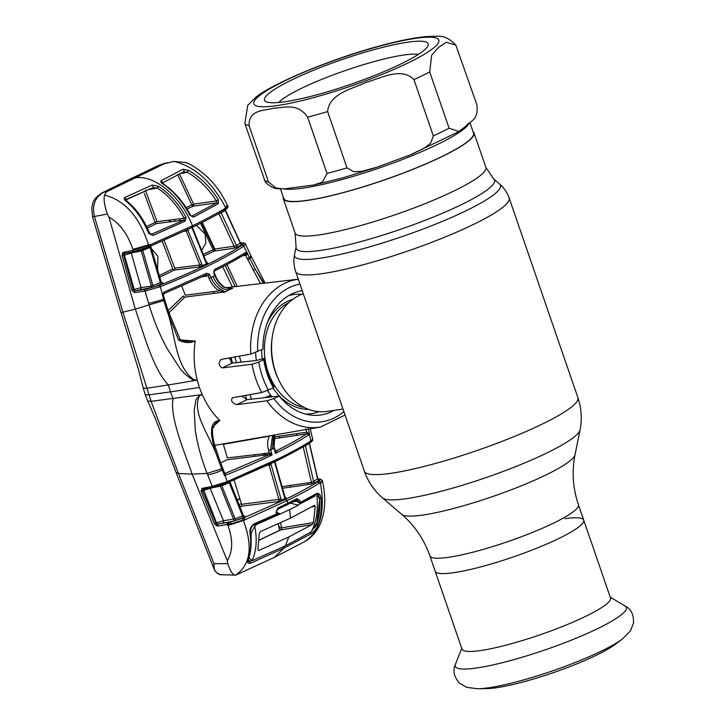 <?xml version="1.0" encoding="UTF-8"?>
<svg xmlns="http://www.w3.org/2000/svg" width="725" height="725" viewBox="0 0 725 725"><rect width="100%" height="100%" fill="white"/><g stroke="black" fill="none" stroke-linecap="round" stroke-linejoin="round"><path stroke-width="1.09" d="M453.85 572.678A78.536 11.899 161 0 1 435.181 571.246A78.536 11.899 -19 0 0 453.85 572.678A78.536 11.899 -19 0 0 537.66 547.837A78.536 11.899 -19 0 0 583.697 520.106A78.536 11.899 161 0 1 537.66 547.837A78.536 11.899 161 0 1 453.85 572.678M283.239 197.01A100.866 15.279 -19 0 0 283.257 198.614A100.866 15.279 -19 0 0 307.228 200.453A100.866 15.279 -19 0 0 414.872 168.553A100.866 15.279 -19 0 0 474.005 132.938A100.866 15.279 -19 0 0 473.035 131.66M301.872 294.287A60.22 46.5 81.7 0 0 288.496 295.709M303.286 293.77A60.22 46.5 81.7 0 0 299.008 295.537A60.22 46.5 81.7 0 0 273.742 365.608A60.22 46.5 81.7 0 0 327.038 411.41L342.998 409.09M255.644 352.577A60.22 46.5 81.7 0 0 256.342 360.47M267.507 390.684A60.22 46.5 81.7 0 0 272.083 396.82M305.687 414.102A60.22 46.5 81.7 0 0 318.928 411.664M469.954 122.706L473.534 133.101A100.367 15.207 161 0 1 348.662 191.074A100.367 15.207 161 0 1 283.738 198.451L280.43 188.863M283.566 188.953L313.644 185.038L322.444 182.12L326.993 173.438L307.618 117.16C297.359 102.153 283.892 108.079 273.778 108.143C264.607 110.852 248.458 109.321 249.092 125.661L268.477 181.939L275.881 187.965L283.566 188.953C278.491 187.847 275.536 191.418 265.404 182.22L244.851 123.594L247.705 105.46L255.97 97.159C271.159 84.39 328.498 59.921 376.357 46.88C396.321 41.298 412.851 37.872 425.928 36.585L436.776 36.25C443.437 35.661 449.799 38.624 455.862 45.149L446.265 42.267L438.525 47.397L431.638 55.272L429.708 71.956L449.092 128.234L459.097 131.47L466.22 125.887C470.199 120.504 478.69 120.858 476.887 104.781L455.862 45.149M372.188 50.152A86.565 13.113 161 0 1 427.868 46.019A86.565 13.113 161 0 1 320.477 93.788A86.565 13.113 161 0 1 266.102 101.727A86.565 13.113 161 0 1 291.803 79.931A86.565 13.113 161 0 1 372.188 50.152M278.781 102.479A76.533 11.591 161 0 1 372.423 62.06A76.533 11.591 161 0 1 418.352 54.429M347.003 167.856L353.592 171.716L361.558 171.381L376.891 167.239L410.268 154.869L424.506 148L430.713 143.07L433.323 135.892L413.948 79.614C401.378 66.555 380.906 78.391 366.197 82.333C352.468 88.894 329.25 93.335 327.627 111.568L347.003 167.856A112.91 17.11 161 0 1 336.835 170.783A112.91 17.11 161 0 1 326.993 173.438M575.034 454.747L580.036 429.916A104.844 15.887 161 0 1 514.397 467.118A104.844 15.887 161 0 1 406.616 498.628A104.844 15.887 161 0 1 382.546 497.921L401.777 514.406A91.984 13.938 161 0 0 422.892 515.031A91.984 13.938 161 0 0 517.451 487.381A91.984 13.938 161 0 0 575.034 454.747C571.708 471.477 572.841 488.142 578.414 504.745A78.536 11.899 161 0 1 532.368 532.467A78.536 11.899 161 0 1 448.558 557.308A78.536 11.899 161 0 1 429.898 555.876L461.997 649.102A78.536 11.899 -19 0 0 480.657 650.533A78.536 11.899 -19 0 0 564.467 625.693A78.536 11.899 -19 0 0 610.513 597.962L583.697 520.106A78.536 11.899 -19 0 0 565.038 518.683M622.358 639.024A84.2 12.76 -19 0 1 488.795 687.753A84.2 12.76 -19 0 1 477.938 688.75L486.874 688.605A74.838 11.337 -19 0 0 496.516 687.717A74.838 11.337 -19 0 0 615.226 644.407L622.358 639.024L630.297 631.094L633.433 623.446C633.967 614.9 631.194 609.082 625.122 605.964A90.498 13.712 -19 0 1 578.387 637.266A90.498 13.712 -19 0 1 476.778 667.961A90.498 13.712 -19 0 1 455.409 664.408L461.743 648.377M180.425 339.88L195.243 341.131L194.517 346.949C193.53 358.068 194.436 369.125 197.236 380.108A76.279 58.906 -98.3 0 0 199.448 387.467A76.279 58.906 81.7 0 0 202.221 394.563L151.072 401.333L123.005 312.421L94.431 216.512C91.966 205.365 94.948 197.327 103.376 192.406L160.007 164.901A15.053 8.482 64.8 0 0 158.92 165.264L164.412 163.714L106.403 191.889L103.376 192.406A15.053 10.059 63.4 0 0 101.962 192.932L101.962 192.932C91.649 199.882 93.326 203.1 91.776 207.422L92.492 216.693A15.053 0.797 -16.8 0 0 94.431 216.512L107.382 214.02L108.904 216.983C120.042 223.69 128.017 234.483 132.838 249.364L148.516 244.923C139.572 216.911 124.927 200.308 104.599 195.134C103.448 199.103 104.373 205.402 107.382 214.02M212.026 429.472L212.488 427.052L219.847 420.482C212.733 413.622 206.861 404.985 202.221 394.563L199.574 395.614C190.902 413.259 211.002 437.175 217.826 458.372C212.806 444.824 205.692 421.207 219.847 420.482L219.892 420.554C216.032 422.032 213.948 424.37 213.63 427.551L212.362 427.977M271.123 395.66L266.664 397.436M345.037 415.017L320.667 426.998A74.748 57.719 -98.3 0 1 266.909 400.807L236.785 404.659C231.909 402.937 230.487 400.626 232.517 397.735L261.779 392.533A74.748 57.719 -98.3 0 1 255.807 378.912A74.748 57.719 -98.3 0 1 252.037 364.231L258.78 362.101L263.782 359.673A62.848 48.53 81.7 0 0 273.47 387.812L261.779 392.533M266.909 400.807L273.842 398.587L279.107 396.031A62.848 48.53 81.7 0 0 319.834 415.099A62.848 48.53 81.7 0 0 334.207 410.368M241.769 396.086L247.08 399.665L279.107 396.031M273.905 386.624L273.47 387.812M263.782 359.673L264.226 358.431A58.444 45.131 81.7 0 0 273.959 386.724M252.037 364.231L222.249 367.919C218.433 365.618 218.08 362.79 221.207 359.428L250.814 354.063A74.748 57.719 -98.3 0 1 298.274 279.207L225.502 287.734M264.226 358.431L256.278 360.488L232.154 363.116L229.236 357.978M302.216 290.662A62.848 48.53 81.7 0 0 301.772 290.743A62.848 48.53 81.7 0 0 262.958 349.124L250.814 354.063M220.753 359.582L221.207 359.428M273.697 435.145L272.328 449.047L274.005 448.231L275.455 453.352L276.415 451.222A1.504 0.961 63.7 0 1 277.285 452.454C290.236 446.029 300.947 440.021 309.421 434.402L310.889 440.981C302.388 446.319 291.758 452.146 278.98 458.463L227.369 481.536L212.28 486.348L207.096 473.38L221.768 468.83L217.826 458.372L218.714 457.602L222.638 468.096L221.768 468.83L224.433 475.446L224.415 472.519L223.119 469.311L222.249 470.036A15.053 3.634 -22 0 1 207.667 474.839M274.829 434.946L274.005 448.231L274.449 447.851L275.282 450.76A1.504 1.151 148 0 0 276.415 451.222L275.482 450.995M277.285 452.454L275.455 453.352L275.301 450.814M312.665 439.259L310.889 440.981A1.504 1.269 -122.2 0 1 310.409 442.449C312.466 440.981 313.218 439.921 312.665 439.259L310.273 428.801M309.421 434.402L306.902 432.154L274.095 436.976M273.688 438.725L306.575 433.903L309.539 434.23M306.902 432.154A1.504 0.852 78.2 0 1 306.575 433.903C298.401 439.223 288.233 444.896 276.08 450.932M305.877 428.865L306.648 432.218M309.566 434.103L308.234 428.285M263.338 283.294L255.127 269.048L243.799 246.147L245.485 244.135L250.778 255.427A15.053 2.719 155.1 0 1 249.454 257.565L247.261 258.626L260.547 283.629M263.918 283.23L255.127 269.048L252.971 270.208M265.087 283.094L251.394 256.741L250.007 258.771L247.823 259.831M242.34 255.916L245.684 255.273L245.34 254.711A1.504 0.834 -43.1 0 0 247.125 253.107L245.394 252.608C237.157 257.719 226.961 263.284 214.808 269.292L213.848 273.126L214.863 275.654C217.074 280.892 220.146 284.789 224.07 287.336L232.517 288.342L228.429 288.595M232.517 288.342L228.901 289.955C222.43 289.973 217.11 285.514 212.951 276.587L215.343 275.346L214.328 272.827L213.848 273.126M163.161 295.447L163.388 294.604L162.391 294.25L160.288 286.71C178.087 279.632 194.155 272.609 208.492 265.649C222.811 258.689 234.583 252.191 243.799 246.147A1.504 1.26 56.7 0 0 242.123 245.15C232.997 251.149 221.324 257.593 207.123 264.498C192.895 271.404 176.963 278.355 159.328 285.36A1.504 0.489 68.4 0 1 160.288 286.71L145.036 291.069L134.451 292.61L131.868 290.227L122.153 255.771L122.416 253.179L123.739 252.255L133.137 250.379L148.661 245.458L148.516 244.923L150.501 244.688L192.497 225.801C181.223 196.892 154.978 174.825 135.412 177.797M244.697 254.421A1.504 1.26 -121.9 0 0 244.987 254.294L244.987 254.294A1.504 1.26 -121.9 0 0 245.394 252.608M213.603 271.114L214.691 270.824M214.382 270.978A1.504 0.97 -116.3 0 0 214.546 270.923A1.504 0.97 -116.3 0 0 214.808 269.292M209.063 273.697L206.806 274.068M231.556 288.468C229.898 288.042 231.755 289.792 224.732 287.336L224.732 287.336A1.504 0.87 121.9 0 0 224.07 287.336M247.261 258.626L245.684 255.273L247.868 254.203M237.193 286.366L226.979 264.562M225.248 265.477L235.118 286.611M308.605 484.454L308.207 482.805M296.833 435.299L296.443 433.659M317.894 478.944A1.504 1.233 -94.7 0 1 318.483 478.944M318.819 479.606A1.504 1.233 85.3 0 0 319.1 479.524L318.628 479.56M317.45 478.5L317.586 478.808A1.504 1.269 -123.4 0 0 319.335 480.013L319.1 479.524M282.469 488.278L310.826 484.137A1.504 1.097 82 0 0 311.406 482.352L313.599 481.364L305.415 445.784L309.267 443.356L317.586 478.808L313.599 481.364A1.504 1.223 -121.9 0 0 315.312 482.596L319.335 480.013M310.826 484.137L315.312 482.596M303.195 446.799A1.504 1.106 -101 0 1 303.222 446.89L305.415 445.784A1.504 1.251 -121.6 0 1 305.361 445.522M303.222 446.89L311.406 482.352L281.998 486.656M244.234 516.309L244.66 516.272C245.721 516.254 245.367 516.635 243.609 517.414L233.142 521.266L218.479 523.985L230.704 522.054L243.917 517.741L245.014 519.272L243.21 519.997L243.419 520.487L287.136 500.658C299.788 494.559 310.508 488.741 319.308 483.194L320.432 483.086C325.434 511.678 320.242 531.153 304.844 541.521L305.733 541.013C314.587 535.485 320.396 526.83 323.142 515.04C325.443 504.981 325.235 493.798 322.507 481.491L322.281 480.539L320.432 483.086L322.507 481.491M317.749 478.998L320.042 478.908L322.281 480.548M318.465 478.953L319.39 478.989C320.903 479.225 320.631 480.004 318.583 481.327L317.586 481.962C308.85 487.408 298.211 493.181 285.686 499.262L243.917 517.741M317.586 481.962L319.308 483.194L320.314 482.551A1.504 1.242 57.6 0 0 318.583 481.327M248.312 558.93C250.805 551.353 251.358 542.599 249.944 532.658C249.627 528.616 251.194 525.607 254.638 523.658L276.506 513.962L276.143 512.086L277.811 508.071L297.159 498.673L299.788 500.603L300.15 502.479L316.363 493.68C318.782 492.792 320.314 494.287 320.967 498.166C321.891 508.343 320.885 517.324 317.949 525.108C316.644 528.471 314.297 531.389 310.898 533.863L284.028 548.136L250.406 563.243C247.569 563.796 246.881 562.355 248.312 558.93L248.458 557.878L248.312 558.93M284.064 548.118L274.258 557.398L235.788 575.133L221.75 574.753C219.82 575.025 217.627 573.847 215.18 571.218L214.265 569.478L213.966 563.678L178.459 473.47L176.075 472.501L155.177 418.135L147.71 400.998L151.072 401.333L178.459 473.47L192.152 474.159L207.096 473.38C201.405 458.889 197.463 444.534 195.279 430.333L194.209 410.259L195.696 401.224C195.596 398.442 200.055 396.285 198.659 395.062L199.574 395.614M235.471 575.206C232.97 575.26 230.396 571.4 227.768 563.633L227.251 560.688C232.897 551.408 233.124 539.681 227.922 525.507L243.419 520.487C253.161 546.768 250.506 565.011 235.471 575.206L235.516 575.215M285.686 499.262L287.136 500.658L287.834 503.286L287.499 504.591L277.521 509.322A1.504 0.834 -115 0 0 277.811 508.071M287.336 504.636L277.385 509.358A1.504 0.834 -115 0 0 277.521 509.322L276.705 511.587A1.504 0.453 168.5 0 1 276.143 512.086M316.553 494.323L299.86 503.277A1.006 0.689 62.7 0 0 300.15 502.479L297.893 502.488L296.57 500.042A1.504 1.015 -117 0 0 296.752 499.978L296.752 499.978A1.504 1.015 -117 0 0 297.159 498.673M299.788 500.603A1.504 0.453 -11.5 0 1 297.603 501.02L293.163 501.791M254.638 523.658L254.466 524.402L254.638 523.658L254.466 524.402L276.216 514.741A1.006 0.544 65.3 0 0 276.307 514.714A1.006 0.544 65.3 0 0 276.506 513.962L276.578 512.838M250.406 563.243L249.536 561.531L251.285 560.76M284.028 548.136A1.006 0.544 -114.6 0 0 283.665 546.713M249.944 532.658L250.433 532.222C251.811 542.164 251.24 550.946 248.693 558.567L248.303 561.821L249.536 561.531M250.433 532.222L250.433 532.222C250.497 528.244 251.865 525.625 254.529 524.383L276.307 514.714M304.844 541.521L274.258 557.398M316.363 493.68L315.864 494.577L316.363 493.68L315.864 494.577L299.724 503.322A1.006 0.689 62.7 0 0 299.86 503.277M320.967 498.166L319.399 498.356C318.973 495.103 317.795 493.843 315.864 494.577M316.064 524.909L316.49 524.846C319.353 517.197 320.323 508.37 319.399 498.356L319.154 498.392M314.55 527.854L316.49 524.846L317.949 525.108M310.898 533.863L309.91 532.213M284.1 548.1L283.14 546.433M248.738 561.132L248.186 561.395M239.912 498.9L237.283 500.168M237.166 499.878L239.812 498.601M231.547 363.062L230.024 357.833M254.837 456.333L254.43 454.53M230.088 358.032L231.048 357.86L232.553 363.071M135.113 290.961L135.321 290.816A1.504 1.087 81.6 0 0 134.759 292.583M213.413 291.631L214.174 293.353M179.519 218.832L180.344 220.581M169.75 221.904L168.916 220.164M170.728 221.787L169.904 220.038M174.29 219.485L175.115 221.234M234.864 356.954L236.522 362.636M245.567 395.415L246.636 399.665M241.371 503.612L239.096 504.709M92.492 216.693L121.03 312.647L135.339 309.158L108.904 216.983M121.03 312.647L138.257 368.871L143.242 388.029L146.577 388.283L168.354 384.957C153.229 369.016 144.094 334.877 135.339 309.158L149.078 304.881C153.637 320.16 159.663 334.751 167.158 348.662L179.573 367.747C183.171 373.792 191.391 378.658 193.72 380.697L168.354 384.957L170.493 391.862L148.652 394.907L145.218 394.608L147.71 401.007M264.299 453.288L264.525 454.321M239.359 356.138L241.135 362.138M250.179 394.59L251.339 399.176M232.372 286.928L222.711 266.8M214.854 250.497L201.613 222.756M193.575 205.782L192.922 204.405M158.494 186.343C169.405 193.457 178.586 203.761 186.017 217.255L185.265 221.125L152.921 235.453L148.788 233.441C142.879 219.458 135.194 208.592 125.742 200.843C124.102 199.728 123.785 198.623 124.791 197.508L152.15 185.074L158.494 186.343A1.504 0.816 122.5 0 0 157.361 188.065L148.571 189.633M106.403 191.889L104.599 195.134M132.838 249.364L133.137 250.379A1.504 1.087 -101.3 0 0 134.46 251.484L125.062 253.36A1.504 1.087 -101.3 0 1 123.739 252.255M186.017 217.255L184.204 218.243C176.972 205.057 168.028 194.998 157.361 188.065L152.667 187.739L125.47 200.091M151.081 234.411L184.023 220.119L184.204 218.243L157.071 221.642L145.381 190.204M146.613 226.553L155.087 222.367A1.504 0.943 -116.1 0 0 156.491 223.572L184.023 220.119A1.504 0.879 64.7 0 1 185.265 221.125M125.742 200.843A1.504 0.897 128.7 0 1 126.639 200.843L126.639 200.843C136.137 208.601 143.813 219.385 149.676 233.214L151.915 234.338A1.504 0.616 67.4 0 1 152.921 235.453M156.491 223.572L147.365 228.076M157.071 221.642L155.087 222.367L144.32 193.421M149.676 233.214L148.788 233.441M124.791 197.508A1.504 0.743 65.8 0 1 125.679 199.801M152.15 185.074A1.504 0.797 65.3 0 1 153.066 186.488A1.504 0.797 65.3 0 1 152.794 187.703L152.794 187.703A1.504 0.797 65.3 0 1 152.667 187.739M199.448 387.467L170.493 391.862L173.058 398.632C169.686 416.821 183.488 449.273 192.152 474.159L227.251 560.688M227.768 563.633L213.966 563.678C213.204 570.131 215.923 573.828 222.131 574.78M290.698 486.983L290.326 485.342M279.723 437.755L279.37 436.124M164.412 163.714L173.973 161.439L185.02 162.427C189.723 163.397 197.046 168.127 207.006 176.619C216.793 186.252 221.578 193.593 227.324 205.075L225.557 207.513C211.854 181.812 194.663 166.442 173.973 161.439M189.986 215.325L193.502 217.119L218.316 203.698L218.307 199.683C210.105 186.814 200.182 177.036 188.536 170.357L182.99 169.242L161.122 180.715C160.452 181.812 161.104 182.945 163.089 184.114C173.719 191.364 182.682 201.767 189.986 215.325L192.17 216.159A1.504 0.979 63.4 0 1 193.502 217.119M227.324 205.084L227.75 206L224.741 208.637C215.869 213.884 205.121 219.602 192.497 225.801L192.089 227.46L150.447 246.174L134.669 251.412A1.504 1.087 -101.3 0 1 134.46 251.484C139.925 250.216 144.674 248.693 148.707 246.917A1.504 0.526 -112.6 0 0 148.661 245.458L150.501 244.688L150.528 246.156L148.707 246.917A1.504 0.526 -112.6 0 1 148.625 246.935M192.089 227.46L192.252 227.405C204.812 221.306 215.506 215.606 224.342 210.304L224.741 208.637L225.547 207.522L225.783 208.002A1.504 1.242 -121.3 0 1 225.375 209.679C227.713 207.993 228.502 206.761 227.75 206M182.99 169.242A1.504 1.097 61.9 0 1 183.352 171.97L187.322 172.26C198.668 178.794 208.338 188.355 216.313 200.925L216.793 202.828A1.504 1.187 59.3 0 1 218.316 203.698M186.977 209.045L193.158 206.19L216.793 202.828L191.645 216.222M177.625 174.571L191.862 204.939A1.504 0.825 -114.7 0 0 193.158 206.19A1.504 1.087 81.7 0 0 193.638 204.151L216.313 200.925L218.307 199.683M179.419 173.782L193.638 204.151L186.071 207.613M180.353 173.601L187.322 172.26A1.504 0.716 -60.5 0 1 188.536 170.357M183.561 171.898L161.711 183.371L162.065 182.564L163.723 184.123C174.544 191.636 183.461 201.967 190.485 215.126M161.122 180.715A1.504 1.042 62.6 0 1 162.155 182.709M163.089 184.114A1.504 0.843 -56.1 0 1 163.723 184.123M240.211 242.957L236.522 245.703L221.152 212.887L225.176 210.422L240.337 243.174A1.504 1.287 -124.3 0 0 242.041 244.162L241.289 243.745M225.049 209.878A1.504 1.269 -122.2 0 0 225.176 210.422L225.094 210.277M241.416 243.79L240.501 243.02L241.035 242.957C244.144 242.766 244.506 243.491 242.123 245.15M221.025 212.262A1.504 1.233 -121 0 0 221.152 212.887L218.832 213.512L234.139 246.237L236.522 245.703A1.504 1.251 -122.7 0 0 238.181 246.718L242.041 244.162M203.843 255.916L214.364 251.04A1.504 1.087 81.7 0 0 214.845 248.992L234.139 246.237A1.504 1.097 -98.1 0 1 233.649 248.285L238.181 246.718M200.526 223.309L213.068 249.79A1.504 0.825 -114.7 0 0 214.364 251.04L233.649 248.285M214.845 248.992L202.257 222.43M142.526 249.237A1.504 0.48 -112.3 0 0 142.734 250.451L152.893 285.641L153.818 287.009L135.321 290.816L145.607 289.302L159.328 285.36M206.806 263.664L207.658 262.921L206.308 262.006L205.837 262.305L206.806 263.664L199.42 266.918L199.882 265.015L186.189 230.931L184.078 231.311M159.31 275.572L172.795 268.893A1.504 0.943 -116.1 0 0 174.19 270.081L159.79 277.222M162.038 282.886L162.482 282.85C163.542 282.841 163.17 283.23 161.358 284.019L153.818 287.009M124.963 253.388L125.062 253.36A1.504 1.087 -101.3 0 0 125.271 253.288L124.138 253.931L124.365 255.082L134.243 289.493L141.04 287.608L151.416 286.076L141.248 250.995L131.261 252.98L123.64 255.381L133.328 289.846L134.243 289.493L135.077 290.861L133.328 289.846L131.868 290.227M130.835 252.209A1.504 1.087 -101.3 0 1 131.261 252.98L141.04 287.608A1.504 1.087 -98.4 0 1 140.478 289.375M140.396 249.926A1.504 1.087 -101.3 0 1 141.248 250.995L150.075 247.406A1.504 0.553 -112.8 0 1 149.858 246.437M150.845 287.852A1.504 1.087 -98.4 0 0 151.416 286.076L160.37 282.687L150.075 247.406L150.655 247.035M123.64 255.381L122.153 255.771M160.85 281.835L160.37 282.687A1.504 0.517 -111.9 0 0 161.358 284.019M162.146 282.94L161.177 281.971L150.863 246.745M150.555 246.672L150.075 247.406M172.795 268.893L162.183 241.18M151.398 248.566L157.959 256.514L157.606 269.763M187.349 228.991L201.822 264.253L199.882 265.015L174.77 268.159A1.504 1.142 -97.1 0 1 174.19 270.081L199.42 266.918M201.822 264.253L202.085 265.957M191.898 226.78L192.17 228.221L192.642 227.922L192.089 227.994M213.068 249.79L203.218 254.357M201.623 250.388L205.864 243.111L205.121 233.885L196.412 225.366M164.122 240.337L174.77 268.159M188.128 230.188L186.189 230.931M149.422 245.141L148.607 245.267M124.138 253.931A1.504 0.961 -148.4 0 1 122.416 253.179M145.607 289.302A1.504 1.087 81.6 0 0 145.036 291.069L149.078 304.881L163.841 300.612L162.391 294.25L164.203 292.03L206.643 273.262L209.987 275.002L211.002 277.53C213.177 282.786 216.295 286.656 220.355 289.139L225.203 291.948L184.802 297.087L168.898 312.946M194.164 379.891L197.236 380.108L193.72 380.697L194.164 379.891C174.807 366.524 175.604 334.397 167.321 311.696L163.841 300.612L164.838 300.241L168.345 311.342L167.321 311.696L178.586 340.107L180.226 339.617L168.345 311.342M212.425 427.478A1.504 1.251 -108.8 0 1 213.63 427.551M225.131 473.126L225.928 473.072A1.504 1.377 -86.5 0 1 224.478 472.727M269.283 452.69L268.622 450.406C267.045 444.606 267.353 439.848 269.537 436.142L223.336 444.307L227.405 457.91L269.945 452.971L269.337 454.657L225.928 473.072L224.433 475.446M272.328 449.047L270.642 449.862L272.093 454.992L269.337 454.657A1.504 0.897 64.5 0 1 270.18 455.898C256.532 462.396 241.425 468.921 224.859 475.473L224.56 475.491M268.468 454.62L226.825 459.84L220.627 462.885M242.132 518.457A1.504 0.535 68 0 1 243.21 519.997L230.541 524.048L218.007 526.033L216.24 525.67L214.355 523.559L201.088 491.269L201.876 488.433L212.28 486.348A1.504 1.097 -101.2 0 0 213.503 487.182L203.39 489.185A1.504 1.087 -101.2 0 1 202.166 488.351M227.922 525.507L227.559 524.61A1.504 1.078 81.5 0 1 228.031 522.562M228.991 522.408L228.638 524.438M285.197 498.582L286.013 497.803L285.007 496.987L284.553 497.368L285.197 498.582L278.237 501.573L279.007 499.625L269.038 464.997L267.262 465.314M234.093 479.986L241.588 504.31A1.504 1.142 -97.1 0 1 241.008 506.24L239.921 506.766M201.876 488.433A1.504 1.124 -110.8 0 0 203.344 489.194L203.363 489.194A1.504 1.124 -110.8 0 1 203.344 489.194L202.52 490.789L215.814 523.06L223.463 520.731L235.154 518.846L242.522 515.883A1.504 0.553 -112.1 0 0 243.609 517.414M243.12 515.511L242.522 515.883L229.254 482.768L221.823 485.823L235.154 518.846A1.504 0.48 -111.6 0 0 236.178 520.396M219.72 485.542A1.504 1.097 -101.2 0 1 220.346 486.267L233.604 519.218A1.504 1.078 -98.5 0 1 233.142 521.266M203.353 489.194L216.539 522.779L217.119 523.976L218.479 523.985A1.504 1.078 81.5 0 0 218.007 526.033M214.355 523.559L215.814 523.06L217.119 523.976A1.504 0.689 118.8 0 0 216.24 525.67M221.651 484.916L221.823 485.823L210.141 488.287L201.088 491.269M209.906 487.898A1.504 1.097 -101.2 0 1 210.141 488.287L223.463 520.731A1.504 1.078 -98.5 0 1 222.992 522.779M229.109 482.062A1.504 0.517 -112.5 0 0 229.254 482.768L229.934 482.478M269.038 464.997L271.059 464.471L281.019 499.081L241.588 504.31M281.019 499.081L281.146 500.549M284.553 497.368L274.648 462.269M267.616 452.88L262.196 455.409M271.422 463.32A1.504 0.897 -115.5 0 0 271.576 463.266L278.636 459.84A1.504 0.961 -116.3 0 1 278.472 459.895L227.306 482.787L213.712 487.109A1.504 1.097 -101.2 0 1 213.503 487.182L227.378 482.778A1.504 0.48 -112.3 0 0 227.369 481.536L224.859 475.473M269.945 452.971L272.093 454.992L270.18 455.898M272.564 435.335L270.642 449.862L268.622 450.406M232.707 288.305L230.623 288.541M168.1 310.599L183.325 295.963A1.504 0.924 -122 0 0 184.802 297.087M212.951 276.587L209.063 278.273L208.048 275.772L202.384 276.778M225.013 291.948L219.249 290.888A1.504 0.843 -59.4 0 1 220.355 289.139M181.73 286.103L185.292 295.211L219.249 290.888C214.845 288.188 211.446 283.983 209.063 278.273M208.048 275.772L209.987 275.002M206.643 273.262A1.504 0.888 -115.5 0 1 206.426 274.875A1.504 0.888 -115.5 0 1 206.281 274.92L164.203 293.507A1.504 0.498 -112.4 0 0 164.276 293.498L164.276 293.498A1.504 0.498 -112.4 0 0 164.203 292.03M180.081 339.971L178.45 339.835M184.232 341.33L194.717 341.167C189.914 343.351 184.531 342.988 178.586 340.107M163.134 295.365L162.418 295.691M195.243 341.131L194.717 341.167M314.297 505.434L290.526 518.121L260.52 531.552L259.269 533.564L257.901 549.523L258.752 550.502L288.786 536.944L312.203 524.547L313.445 522.553L315.203 506.44L314.523 505.361M250.714 534.47L254.729 525.888L257.321 524.103L254.149 524.565M251.149 534.416L250.904 547.901M254.729 525.888C257.321 539.627 256.423 551.217 252.028 560.652L249.01 557.597M311.197 531.914L316.916 522.653L319.553 500.975C319.417 497.957 318.52 496.199 316.879 495.701C318.293 510.019 316.399 522.091 311.197 531.914L285.342 545.907L252.028 560.652M297.431 505.225L315.085 496.054L312.692 496.398M227.46 524.293L228.484 523.785M276.887 512.521L280.312 513.952L257.321 524.103M280.104 514.052L276.515 514.025M276.986 513.055L277.603 512.756M280.312 513.952L288.867 509.947M298.075 505.334L290.39 509.213M298.247 505.243L289.846 502.933M315.085 496.054L313.227 496.099M279.859 527.157L279.297 527.555L279.533 529.694L280.122 529.83L279.533 529.694L278.201 523.812L279.297 527.555L280.24 527.673A7.531 1.269 163.9 0 0 281.853 527.809L281.173 529.712L259.206 540.161M280.24 530.038L312.203 524.547M280.403 522.816L281.853 527.809L313.445 522.553M285.342 545.907L288.786 536.944M290.526 518.121L289.628 509.575M281.862 527.882L280.303 527.891M474.005 132.938L485.859 167.375L493.68 178.939A104.898 15.896 161 0 1 437.057 215.515A104.898 15.896 161 0 1 321.075 250.343A104.898 15.896 161 0 1 296.081 246.971L294.531 254.647C293.389 260.275 293.761 265.903 295.637 271.549L364.385 471.214C368.083 481.753 374.136 490.653 382.546 497.921M493.68 178.939L499.616 184.032A108.877 16.494 161 0 1 440.854 222.004A108.877 16.494 161 0 1 320.477 258.145A108.877 16.494 161 0 1 294.531 254.647M499.616 184.032C503.984 187.757 507.165 192.424 509.158 198.034A112.91 17.11 161 0 1 442.966 237.9A112.91 17.11 161 0 1 322.471 273.606A112.91 17.11 161 0 1 295.637 271.549M509.158 198.034L577.907 397.69A112.91 17.11 161 0 1 511.714 437.556A112.91 17.11 161 0 1 391.219 473.262A112.91 17.11 161 0 1 364.385 471.214M485.859 167.375A100.866 15.279 161 0 1 426.726 202.991A100.866 15.279 161 0 1 319.091 234.891A100.866 15.279 161 0 1 295.12 233.051L296.081 246.971M292.655 299.407A55.879 43.147 81.7 0 0 287.163 301.518A55.879 43.147 81.7 0 0 267.163 323.178M261.698 349.74A55.879 43.147 81.7 0 0 262.26 358.612M273.008 388.038A55.879 43.147 81.7 0 0 308.632 409.38M288.876 302.579A54.701 42.24 81.7 0 0 265.123 359.555A54.701 42.24 81.7 0 0 304.101 407.414M272.165 337.814A54.701 42.24 81.7 0 0 278.065 378.387M468.912 123.603A100.367 15.207 161 0 1 344.457 178.876A100.367 15.207 161 0 1 284.508 188.944M317.106 96.633A97.857 14.826 161 0 1 258.417 96.534A97.857 14.826 161 0 1 375.559 47.306A97.857 14.826 161 0 1 434.257 47.415A97.857 14.826 161 0 1 317.106 96.633M249.092 125.661A112.91 17.11 161 0 1 244.851 123.594M327.627 111.568A112.91 17.11 161 0 1 317.459 114.505A112.91 17.11 161 0 1 307.618 117.16M429.708 71.956A112.91 17.11 161 0 1 413.948 79.614M449.092 128.234A112.91 17.11 161 0 1 433.323 135.892M268.477 181.939A112.91 17.11 161 0 1 264.226 179.873M273.842 398.587A69.727 53.84 81.7 0 0 343.877 411.655M236.785 404.659L247.08 399.665M258.78 362.101A69.727 53.84 81.7 0 0 268.468 390.24M222.249 367.919L232.154 363.116M299.951 284.082A69.727 53.84 81.7 0 0 257.692 351.679M310.11 442.576A1.504 1.269 -122.2 0 0 310.409 442.449C301.917 447.778 291.332 453.569 278.636 459.84A1.504 0.961 -116.3 0 0 278.98 458.463M319.39 478.989L320.042 478.908M158.92 165.264L129.63 179.283A15.053 9.289 64.1 0 1 130.872 178.839M225.094 209.797A1.504 1.242 -121.3 0 0 225.375 209.679L224.342 210.304M241.035 242.957A1.504 1.223 -94.8 0 1 241.38 242.866L241.38 242.866C244.271 242.902 245.639 243.319 245.485 244.135M207.658 262.921L207.169 262.976M192.17 228.221L205.837 262.305M230.704 522.054L230.541 524.048M278.237 501.573L241.008 506.24M227.306 482.787A1.504 0.48 -112.3 0 0 227.378 482.778L271.576 463.266A1.504 0.897 -115.5 0 0 271.875 461.916M225.203 291.948L228.901 289.955M163.415 295.329L164.466 298.945L163.469 299.325A15.053 0.906 -16 0 1 148.616 303.34M297.785 505.252L298.328 505.171M279.868 514.143L276.406 514.641M311.895 506.802L315.203 506.44M283.257 198.614L295.12 233.051M578.414 504.745L583.697 520.106M401.777 514.406C414.691 525.543 424.071 539.373 429.898 555.876M577.907 397.69C581.477 408.275 582.193 419.014 580.036 429.916M313.644 185.038L342.535 177.924L375.795 167.611M459.097 131.47L411.365 154.425M477.938 688.75L466.8 687.391L459.614 683.294C453.941 676.896 452.536 670.598 455.409 664.408M610.26 597.237L625.122 605.964M320.667 426.998L214.863 445.34M274.993 434.918L273.488 442.014L274.449 447.851M264.942 397.635L270.742 395.179M251.394 256.741L250.778 255.427M214.546 270.923C226.617 264.951 236.758 259.405 244.987 254.294M224.732 287.336C220.3 284.254 217.174 280.258 215.343 275.346M309.421 443.156L317.749 478.573L318.755 479.615M296.752 499.978L287.499 504.591M277.032 513.327L276.705 511.587M214.274 569.487L176.084 472.51M129.63 179.283L101.962 192.932M126.639 200.843L125.624 199.665L153.029 187.639M143.242 388.02L145.208 394.563M167.557 162.645L161.974 164.14M240.501 243.02L225.239 209.761M240.464 242.938L241.38 242.866M192.642 227.922L206.308 262.006M192.252 227.414L150.528 246.156M224.415 472.519L225.375 473.162M212.488 427.052C212.044 440.963 215.579 446.673 218.714 457.602M222.638 468.096L223.119 469.311M244.334 516.363L243.41 515.511L230.197 482.424L230.505 480.902M274.929 461.653L285.007 496.987M206.426 274.875L164.276 293.498L163.388 294.604M184.404 341.348L180.226 339.617M164.466 298.945L164.838 300.241M248.177 561.213L251.892 560.67M279.451 530.401L279.515 529.712M280.43 529.939L259.215 540.034"/></g></svg>
